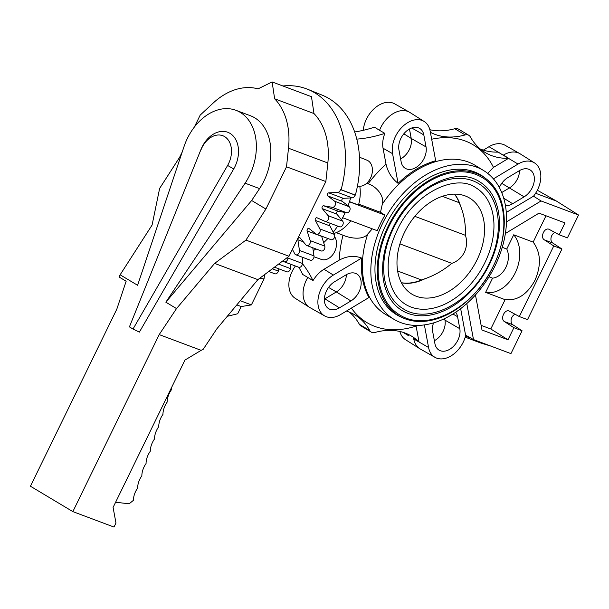 <?xml version="1.0" encoding="UTF-8"?>
<svg xmlns="http://www.w3.org/2000/svg" width="609" height="609" viewBox="0 0 609 609"><rect width="100%" height="100%" fill="white"/><g stroke="black" fill="none" stroke-linecap="round" stroke-linejoin="round"><path stroke-width="0.91" d="M233.719 168.944L139.37 332.118L133.013 329.035L227.606 165.45L233.719 168.944A26.324 19.001 -69.4 0 0 234.899 166.721A26.324 19.001 -69.4 0 0 229.958 133.333A26.324 19.001 -69.4 0 0 202.043 147.058A26.324 19.001 -69.4 0 0 201.016 149.365L129.42 326.881L201.016 149.365M227.606 165.45A21.338 15.4 -69.4 0 0 228.558 163.654A21.338 15.4 -69.4 0 0 224.561 136.576A21.338 15.4 -69.4 0 0 201.929 147.705A21.338 15.4 -69.4 0 0 201.092 149.578M187.42 138.296A49.755 35.916 -69.4 0 0 184.017 146.609L137.604 285.278L120.118 274.811L119.059 276.981L126.154 281.229L116.791 309.212L30.45 486.226L72.852 511.613L159.193 334.6L176.519 308.58L165.854 302.193L245.115 183.187A49.755 35.916 -69.4 0 0 249.523 175.483A49.755 35.916 -69.4 0 0 235.957 110.305A49.755 35.916 -69.4 0 0 187.42 138.296M235.957 110.305L250.413 115.733A49.755 35.916 110.6 0 1 263.986 180.911A49.755 35.916 110.6 0 1 259.571 188.615L251.654 200.498L165.854 302.193M72.852 511.613L113.997 527.059L115.969 523.009L113.084 507.442L184.953 360.071L201.145 350.342L159.193 334.6M325.853 181.558L286.512 166.79L288.499 148.215A67.873 48.986 -69.4 0 0 274.629 98.78L272.132 81.941L311.481 96.709L313.97 113.548A67.873 48.986 110.6 0 1 327.84 162.984L325.853 181.558L289.009 256.26L257.889 279.638L216.88 328.769L203.162 349.36L201.145 350.342M120.118 274.811L152.083 225.064L159.634 188.417L179.594 157.358L182.236 151.938M272.132 81.941L258.064 88.861A67.873 48.986 -69.4 0 0 213.127 103.096L200.194 115.109L194.378 127.037M289.009 256.26L245.952 240.098L265.905 209.032L286.512 166.79M257.889 279.638L214.634 263.408L245.952 240.098M176.519 308.58L214.634 263.408M265.905 209.032L251.654 200.498M180.279 157.769L179.594 157.358M313.97 113.548L274.629 98.78M227.279 316.307L237.693 313.764L241.202 306.563L236.794 304.903M115.626 502.227L129.138 503.818L133.417 500.332A16.595 11.388 -59.1 0 1 137.626 488.091A16.603 11.396 -59.1 0 1 141.851 475.789A16.595 11.388 -59.1 0 1 146.061 463.54A16.603 11.396 -59.1 0 1 150.286 451.239A16.595 11.388 -59.1 0 1 154.496 438.998A16.603 11.396 -59.1 0 1 158.721 426.696A16.603 11.396 -59.1 0 1 162.946 414.394A16.603 11.396 -59.1 0 1 167.178 402.092A16.603 11.396 -59.1 0 1 171.403 389.79A16.603 11.396 -59.1 0 1 171.563 387.537M264.626 274.575L264.024 278.983L251.388 304.896L241.202 306.563M259.822 278.191L264.024 278.983M240.281 300.732L251.388 304.896M133.013 329.035L129.42 326.881M313.993 256.8L321.377 259.419A13.725 9.904 -69.4 0 0 334.646 251.654A13.725 9.904 -69.4 0 0 334.646 236.749M357.483 185.92A13.725 9.904 -69.4 0 0 370.531 178.079A13.725 9.904 -69.4 0 0 367.958 160.669A13.725 9.904 110.6 0 0 366.907 160.152L359.493 157.213M426.041 146.929A16.222 11.129 -59.1 0 1 416.023 167.467A16.222 11.129 -59.1 0 1 405.114 168.229A16.222 11.129 -59.1 0 1 401.156 161.887L398.925 149.852A16.222 11.129 -59.1 0 1 408.944 129.321A16.222 11.129 -59.1 0 1 419.54 128.362A16.222 11.129 -59.1 0 1 423.811 134.901L426.041 146.929L411.22 138.426A15.819 10.855 -59.1 0 1 401.46 158.454A15.819 10.855 -59.1 0 1 400.608 158.926M501.725 192.535L509.558 187.831A15.819 10.855 120.9 0 0 519.546 170.566M499.357 187.519A16.222 11.129 -59.1 0 1 507.815 177.615L519.271 170.726A16.222 11.129 -59.1 0 1 529.876 169.774A16.222 11.129 -59.1 0 1 534.139 176.305A16.222 11.129 -59.1 0 1 524.121 196.844L512.664 203.733A16.222 11.129 -59.1 0 1 505.455 205.697M429.855 129.717A83.03 56.98 120.9 0 0 454.801 128.72A8.305 5.694 -59.1 0 1 457.823 128.781A8.305 5.694 -59.1 0 1 458.463 129.093L468.823 135.297A8.305 5.694 120.9 0 0 468.184 134.985A8.305 5.694 120.9 0 0 465.162 134.932A83.03 56.98 -59.1 0 1 434.94 134.345A83.03 56.98 -59.1 0 1 430.388 132.298M485.632 292.373A33.213 23.972 -69.4 0 0 515.214 272.893A33.213 23.972 -69.4 0 0 513.707 234.8L506.772 249.02A18.27 13.185 110.6 0 1 505.889 267.313A18.27 13.185 110.6 0 1 492.567 278.153L485.632 292.373L505.097 299.674C517.208 300.998 527.166 294.543 534.961 280.307C541.431 265.28 540.838 252.545 533.172 242.108L546.007 215.792M434.377 340.713A15.819 10.855 120.9 0 0 435.222 340.233A15.819 10.855 120.9 0 0 444.989 320.212L444.677 318.56M455.677 312.227A16.222 11.129 -59.1 0 1 457.572 316.68L459.81 328.715A16.222 11.129 -59.1 0 1 449.792 349.246A16.222 11.129 -59.1 0 1 438.876 350.015A16.222 11.129 -59.1 0 1 434.925 343.674L432.687 331.639A16.222 11.129 -59.1 0 1 433.517 322.899M346.407 311.07A83.03 56.98 -59.1 0 1 348.401 311.762A83.03 56.98 -59.1 0 1 354.803 314.845A83.03 56.98 -59.1 0 1 369.754 330.535A8.305 5.694 120.9 0 0 371.254 332.103A8.305 5.694 120.9 0 0 371.893 332.415A8.305 5.694 120.9 0 0 374.916 332.468A83.03 56.98 -59.1 0 1 405.137 333.054A83.03 56.98 -59.1 0 1 411.539 336.138A83.03 56.98 -59.1 0 1 419.038 341.961L415.97 325.419M371.254 332.103L360.886 325.899A8.305 5.694 -59.1 0 1 359.394 324.331A83.03 56.98 120.9 0 0 349.383 312.143M328.555 287.425L336.351 291.939L324.886 298.829A15.819 10.855 -59.1 0 1 324.369 299.126M339.457 307.842A16.222 11.129 -59.1 0 1 328.54 308.603A16.222 11.129 -59.1 0 1 324.589 302.262A16.222 11.129 -59.1 0 1 334.607 281.723L346.072 274.834A16.222 11.129 -59.1 0 1 356.668 273.883A16.222 11.129 -59.1 0 1 360.939 280.414A16.222 11.129 -59.1 0 1 350.921 300.953L339.457 307.842L324.391 298.539M350.921 300.953L336.351 291.939A15.819 10.855 120.9 0 0 346.346 274.674M424.374 324.894L428.576 347.488A24.505 16.816 120.9 0 0 435.016 357.354A24.505 16.816 120.9 0 0 451.025 355.915A24.505 16.816 120.9 0 0 465.748 335.194M428.576 347.488L413.755 338.985A24.908 17.09 120.9 0 0 419.822 348.729A24.908 17.09 120.9 0 0 420.301 349.018L435.016 357.354M506.3 212.442L533.545 196.167A24.505 16.816 120.9 0 0 540.487 172.492A24.505 16.816 120.9 0 0 534.519 162.907A24.505 16.816 120.9 0 0 518.038 164.065L493.419 178.863M483.31 150.118L489.019 146.693A24.505 16.816 -59.1 0 1 505.028 145.246L519.743 153.582A24.908 17.09 -59.1 0 1 520.223 153.871L534.519 162.907M487.687 173.382L493.465 167.406L508.606 158.302L503.468 155.051A24.908 17.09 -59.1 0 1 519.743 153.582M480.326 149.045A83.03 56.98 120.9 0 0 481.308 149.433A83.03 56.98 120.9 0 0 498.246 152.098L503.201 155.211M508.606 158.302A83.03 56.98 -59.1 0 1 491.676 155.638A83.03 56.98 -59.1 0 1 485.274 152.554A83.03 56.98 -59.1 0 1 470.323 136.865A8.305 5.694 120.9 0 0 468.823 135.297M333.367 275.062A24.505 16.816 120.9 0 0 318.241 306.076A24.505 16.816 120.9 0 0 324.688 315.942A24.505 16.816 120.9 0 0 340.697 314.503L368.97 297.512A87.049 59.735 -59.1 0 1 361.647 258.064L333.367 275.062L324.003 269.262L339.213 260.127C346.924 256.001 354.4 255.316 361.647 258.064M324.688 315.942L309.973 307.606A24.908 17.09 -59.1 0 1 309.486 307.317A24.908 17.09 -59.1 0 1 303.419 297.58A24.908 17.09 -59.1 0 1 307.789 277.438L313.018 280.642A24.763 16.991 -59.1 0 1 324.003 269.262M309.486 307.317L295.19 298.288A24.505 16.816 -59.1 0 1 289.222 288.704A24.505 16.816 -59.1 0 1 295.418 266.011M363.284 130.311A24.505 16.816 -59.1 0 1 378.684 105.281A24.505 16.816 -59.1 0 1 394.693 103.842L409.408 112.178A24.908 17.09 120.9 0 0 393.132 113.639A24.908 17.09 120.9 0 0 379.544 130.318L374.482 127.174A166.059 113.952 120.9 0 1 354.651 131.97M398.088 183.347A87.049 59.735 -59.1 0 1 435.671 160.753L430.16 131.08A24.505 16.816 120.9 0 0 424.191 121.495A24.505 16.816 120.9 0 0 407.703 122.653A24.505 16.816 120.9 0 0 392.577 153.674L398.088 183.347C391.884 178.46 387.857 172.065 386.015 164.164L383.046 148.208A24.763 16.991 -59.1 0 1 384.85 133.379A166.059 113.952 -59.1 0 1 356.783 139.118M424.191 121.495L409.895 112.467A24.908 17.09 120.9 0 0 409.408 112.178M292.594 249.743L294.764 253.824A3.319 2.398 -69.4 0 0 295.791 254.768A3.319 2.398 -69.4 0 0 297.824 254.379A3.319 2.398 -69.4 0 0 299.445 250.428L297.87 239.771A1.66 1.195 110.6 0 1 298.372 238.089A1.66 1.195 110.6 0 1 299.697 237.601A1.66 1.195 110.6 0 1 300.085 237.883L305.908 244.925A3.319 2.398 -69.4 0 0 306.677 245.48A3.319 2.398 -69.4 0 0 309.106 244.757A3.319 2.398 -69.4 0 0 310.217 240.646L307.119 230.91A1.66 1.195 110.6 0 1 307.476 229.091A1.66 1.195 110.6 0 1 308.892 228.497A1.66 1.195 110.6 0 1 309.121 228.619L316.056 233.97A3.319 2.398 -69.4 0 0 316.513 234.229A3.319 2.398 -69.4 0 0 319.306 233.087A3.319 2.398 -69.4 0 0 319.87 228.946L315.34 220.428A1.66 1.195 110.6 0 1 315.523 218.502A1.66 1.195 110.6 0 1 317.023 217.786A1.66 1.195 110.6 0 1 317.068 217.809L324.909 221.303A3.319 2.398 -69.4 0 0 325.008 221.349A3.319 2.398 -69.4 0 0 328.114 219.735A3.319 2.398 -69.4 0 0 328.114 215.685L322.29 208.643A1.66 1.195 110.6 0 1 322.222 206.748A1.66 1.195 110.6 0 1 323.691 205.773L332.202 207.311A3.319 2.398 -69.4 0 0 335.254 205.096A3.319 2.398 -69.4 0 0 334.691 201.259L327.749 195.908A1.66 1.195 110.6 0 1 327.414 194.134A1.66 1.195 110.6 0 1 328.784 192.878L337.698 192.406A3.319 2.398 -69.4 0 0 340.515 189.612L341.109 189.719A94.654 68.315 -69.4 0 0 314.678 92.758A94.654 68.315 -69.4 0 0 307.773 89.317L322.153 95.141A94.266 68.033 110.6 0 1 329.035 98.567A94.266 68.033 110.6 0 1 355.351 195.124L355.039 195.063A3.319 2.398 110.6 0 1 352.223 197.856L343.309 198.328A1.66 1.195 -69.4 0 0 341.946 199.585A1.66 1.195 -69.4 0 0 342.281 201.366L349.216 206.717A3.319 2.398 110.6 0 1 349.779 210.547A3.319 2.398 110.6 0 1 346.727 212.762L338.216 211.224A1.66 1.195 -69.4 0 0 336.747 212.198A1.66 1.195 -69.4 0 0 336.815 214.094L342.639 221.136A3.319 2.398 110.6 0 1 342.639 225.185A3.319 2.398 110.6 0 1 339.533 226.799A3.319 2.398 110.6 0 1 339.441 226.761L325.107 221.379M307.773 89.317A94.654 68.315 -69.4 0 0 282.903 85.983M278.914 268.866L278.313 271.081A3.319 2.398 110.6 0 1 275.504 273.875A3.319 2.398 110.6 0 1 274.773 273.761L268.729 271.492M290.973 264.344L290.402 268.569A3.319 2.398 110.6 0 1 287.912 271.842A3.319 2.398 110.6 0 1 286.74 271.804L274.453 267.191M283.086 260.705A3.319 2.398 -69.4 0 0 284.182 261.794A3.319 2.398 -69.4 0 0 285.788 261.664A3.319 2.398 -69.4 0 0 287.882 257.995L287.882 257.105M302.407 257.249L302.407 263.446A3.319 2.398 110.6 0 1 300.321 267.115A3.319 2.398 110.6 0 1 298.714 267.244L284.182 261.794M312.775 247.772L313.978 255.879A3.319 2.398 110.6 0 1 312.348 259.83A3.319 2.398 110.6 0 1 310.316 260.218L295.791 254.768M321.59 236.132A1.66 1.195 -69.4 0 0 321.651 236.361L324.749 246.105A3.319 2.398 110.6 0 1 323.638 250.208A3.319 2.398 110.6 0 1 321.202 250.931L306.677 245.48M330.55 223.427A1.66 1.195 -69.4 0 0 329.872 225.878L334.402 234.404A3.319 2.398 110.6 0 1 333.839 238.538A3.319 2.398 110.6 0 1 331.045 239.68L316.513 234.229M355.351 195.124L341.109 189.719M355.039 195.063L340.515 189.612M350.738 197.933L348.089 205.842M345.295 212.503L341.558 219.826M337.713 226.114L333.268 232.28M327.916 238.507L323.661 242.702M315.896 248.944L313.209 250.725M384.85 133.379L379.544 130.318M358.731 204.144L380.496 212.313L382.323 204.114C384.835 195.23 374.954 185.661 368.095 183.796L366.687 183.271M307.789 277.438L302.658 274.438A166.059 113.952 120.9 0 0 298.798 267.275M302.407 263.621A166.059 113.952 -59.1 0 1 313.018 280.642M336.229 232.653L343.019 235.203C349.391 238.081 362.713 240.593 367.707 234.077L372.282 228.832M342.7 217.733L377.321 230.727A86.874 59.613 -59.1 0 1 380.846 222.81A86.874 59.613 -59.1 0 1 384.941 215.106L349.528 201.815M380.496 212.313L384.941 215.106M349.581 201.663L358.495 205.012A35.703 25.768 110.6 0 0 359.782 186.263M533.324 196.083L541.058 200.947L506.505 221.874M494.972 265.988A86.851 59.598 120.9 0 0 483.729 170.611A86.851 59.598 120.9 0 0 382.414 223.747A86.851 59.598 120.9 0 0 394.503 319.634A86.851 59.598 120.9 0 0 494.972 265.988M402.206 317.548A81.576 55.982 -59.1 0 1 396.002 314.381A81.576 55.982 -59.1 0 1 385.832 225.026A81.576 55.982 -59.1 0 1 479.801 174.41A81.576 55.982 -59.1 0 1 485.533 178.384M393.757 312.843A81.446 55.891 120.9 0 0 395.408 313.681M478.91 174.22A81.446 55.891 120.9 0 0 477.387 173.154M388.1 226.342A81.271 55.769 120.9 0 0 399.017 315.843A81.271 55.769 120.9 0 0 493.435 265.874A81.271 55.769 120.9 0 0 482.518 176.382A81.271 55.769 120.9 0 0 388.1 226.342M388.846 226.624A80.122 54.985 -59.1 0 1 481.925 177.364C506.14 191.043 510.837 231.435 493.313 266.08C474.053 307.72 427.244 332.818 399.611 314.853A80.122 54.985 -59.1 0 1 388.846 226.624M402.168 310.582A75.143 51.567 120.9 0 0 489.461 264.382A75.143 51.567 120.9 0 0 479.367 181.642C455.41 165.465 411.014 188.554 392.698 228.322C384.462 245.594 381.28 262.174 383.145 278.054C384.18 285.933 386.494 292.762 390.095 298.547C393.3 303.663 397.327 307.674 402.168 310.582M393.422 228.337A73.065 50.144 -59.1 0 1 478.301 183.423C500.446 195.938 504.709 232.79 488.738 264.367C471.191 302.3 428.523 325.214 403.234 308.801A73.065 50.144 -59.1 0 1 393.422 228.337M405.792 304.523A68.086 46.718 120.9 0 0 484.886 262.669A68.086 46.718 120.9 0 0 475.743 187.694C455.897 173.192 414.051 193.045 397.274 230.035C389.806 245.709 386.921 260.736 388.611 275.116C390.575 288.894 396.307 298.699 405.792 304.523M404.452 232.478A56.043 38.458 -59.1 0 1 466.738 196.555A56.043 38.458 -59.1 0 1 477.083 259.738A56.043 38.458 -59.1 0 1 409.355 292.404A56.043 38.458 -59.1 0 1 404.452 232.478M454.52 194.126A53.204 36.51 120.9 0 1 460.48 205.888C464.088 214.634 465.748 224.447 465.466 235.34C467.24 241.126 466.875 246.805 464.363 252.362C461.523 257.759 457.344 261.428 451.809 263.354C443.367 270.343 434.415 275.474 424.945 278.747A53.204 36.51 120.9 0 1 401.438 282.789M401.4 282.705A53.326 36.593 120.9 0 0 421.474 279.957L397.624 271.005M421.474 279.957A49.946 31.501 142.6 0 0 424.945 278.747M451.809 263.354L399.946 243.889M465.466 235.34L414.843 216.34M460.48 205.888A49.946 34.112 97.7 0 0 459.171 202.668L442.301 196.334M459.171 202.668A53.326 36.593 120.9 0 0 454.436 194.126M505.386 233.491L538.973 213.15L564.992 222.917L559.199 234.792L567.405 237.875L578.55 215.023L541.058 200.947M537.336 190.236L556.542 201.122L535.608 193.266M556.542 201.122L578.55 215.023M554.966 232.486A5.808 4.194 -69.4 0 0 551.099 237.525A5.808 4.194 -69.4 0 0 552.721 243.006L561.962 249.02L527.531 319.626L519.325 316.551L509.139 311.032C504.511 308.969 500.035 319.108 504.473 321.613L513.889 327.695L507.997 339.776L481.978 330.009L475.462 294.931M515.092 314.236A5.808 4.194 -69.4 0 0 511.225 319.283A5.808 4.194 -69.4 0 0 512.847 324.757L522.088 330.778L510.943 353.631L473.49 339.571L465.565 335.095L460.655 308.649M559.199 234.792L549.014 229.273C544.385 227.218 539.909 237.35 544.347 239.862L553.764 245.945L561.962 249.02M481.118 325.358L490.793 328.989L505.097 299.674M490.793 328.989L507.997 339.776M553.764 245.945L519.325 316.551M513.889 327.695L522.088 330.778M466.799 303.556L473.49 339.571M419.822 348.729L405.525 339.7A24.505 16.816 -59.1 0 1 399.862 331.471M403.181 332.377L408.669 335.757A83.03 56.98 120.9 0 0 406.119 333.443M413.701 338.711L419.038 341.961M465.459 336.32L470.452 337.85M465.207 337.173L480.402 342.875L490.938 346.125M489.019 276.821L492.567 278.153M533.172 242.108L513.707 234.8M506.772 249.02L502.25 247.323M350.784 220.762A35.703 25.768 110.6 0 1 333.915 233.491M403.828 133.805L411.22 138.426L409.476 129.009M245.115 183.187L259.571 188.615M288.499 148.215L327.84 162.984M501.763 183.324L524.121 196.844M465.162 134.932L454.801 128.72M459.81 328.715L443.344 319.185M452.921 314.016L457.572 316.68M369.754 330.535L359.394 324.331M489.019 146.693L518.038 164.065M431.674 139.24A103.568 71.07 -59.1 0 1 465.253 140.991A103.568 71.07 -59.1 0 1 493.465 167.406M382.323 204.114A86.965 59.674 -59.1 0 1 468.283 162.009A86.965 59.674 -59.1 0 1 475.408 165.488L483.729 170.611M416.084 326.066A103.568 71.07 -59.1 0 1 374.824 326.409A103.568 71.07 -59.1 0 1 351.385 308.078M332.202 207.311L346.727 212.762M337.698 192.406L352.223 197.856M343.309 198.328L328.784 192.878M334.402 234.404L319.87 228.946M315.34 220.428L329.872 225.878M342.639 221.136L328.114 215.685M322.29 208.643L336.815 214.094M338.216 211.224L323.691 205.773M349.216 206.717L334.691 201.259M327.749 195.908L342.281 201.366M307.119 230.91L321.651 236.361M324.749 246.105L310.217 240.646M297.87 239.771L303.343 241.819M313.978 255.879L299.445 250.428M302.407 263.446L287.882 257.995M290.402 268.569L278.549 264.116M278.313 271.081L272.292 268.82M368.095 183.796A103.568 71.07 -59.1 0 1 386.015 164.164M383.046 148.208L392.577 153.674M339.213 260.127A103.568 71.07 -59.1 0 1 343.019 235.203M394.503 319.634L386.06 314.716A86.965 59.674 -59.1 0 1 367.707 234.077M477.334 173.276L476.124 172.583A81.271 55.769 -59.1 0 1 477.334 173.276L482.518 176.382M393.833 312.737A81.271 55.769 -59.1 0 1 392.645 311.998L399.017 315.843M544.347 239.862L552.721 243.006M504.473 321.613L512.847 324.757M512.664 203.733L503.712 198.199M411.76 127.989L423.811 134.901M339.533 226.799L325.008 221.349"/></g></svg>
